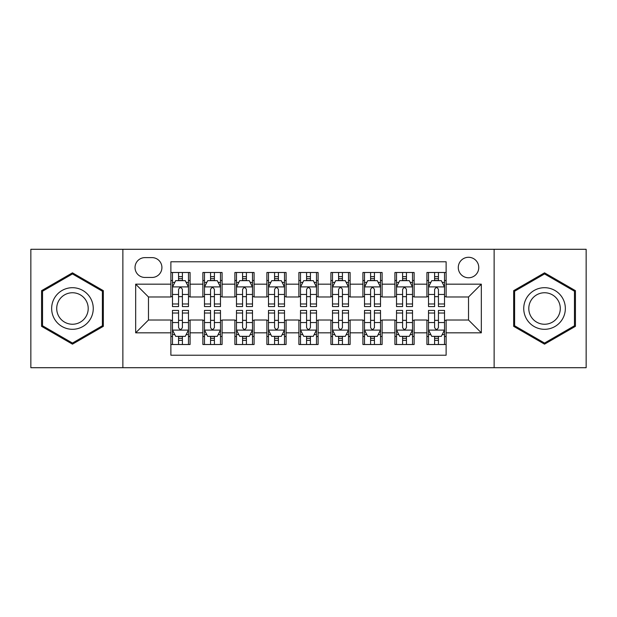 <?xml version="1.0" encoding="UTF-8"?>
<svg xmlns="http://www.w3.org/2000/svg" width="617" height="617" viewBox="0 0 617 617"><rect width="100%" height="100%" fill="white"/><g stroke="black" fill="none" stroke-linecap="round" stroke-linejoin="round"><path stroke-width="0.93" d="M468.527 257.289A10.242 10.242 0 0 0 458.284 267.531A10.242 10.242 0 0 0 468.527 277.773A10.242 10.242 0 0 0 478.769 267.531A10.242 10.242 0 0 0 468.527 257.289M494.132 367.709L586.15 367.709L586.15 249.291L494.132 249.291L494.132 367.709L122.868 367.709L122.868 249.291L30.85 249.291L30.85 367.709L122.868 367.709M446.122 272.49L426.918 272.49L426.918 284.175L414.123 284.175L414.123 296.978L426.918 296.978L426.918 284.175M414.123 284.175L414.123 272.49L394.919 272.49L394.919 284.175L382.116 284.175L382.116 296.978L394.919 296.978L394.919 284.175M382.116 284.175L382.116 272.49L362.912 272.49L362.912 284.175L350.109 284.175L350.109 296.978L362.912 296.978L362.912 284.175M350.109 284.175L350.109 272.49L330.905 272.49L330.905 284.175L318.102 284.175L318.102 296.978L330.905 296.978L330.905 284.175M318.102 284.175L318.102 272.49L298.898 272.49L298.898 284.175L286.095 284.175L286.095 296.978L298.898 296.978L298.898 284.175M286.095 284.175L286.095 272.49L266.891 272.49L266.891 284.175L254.088 284.175L254.088 296.978L266.891 296.978L266.891 284.175M254.088 284.175L254.088 272.49L234.884 272.49L234.884 284.175L222.081 284.175L222.081 296.978L234.884 296.978L234.884 284.175M222.081 284.175L222.081 272.49L202.877 272.49L202.877 296.978L190.082 296.978L190.082 272.49L170.878 272.49M170.878 344.51L190.082 344.51L190.082 320.022L202.877 320.022L202.877 344.51L222.081 344.51L222.081 320.022L234.884 320.022L234.884 332.825L222.081 332.825M234.884 332.825L234.884 344.51L254.088 344.51L254.088 320.022L266.891 320.022L266.891 332.825L254.088 332.825M266.891 332.825L266.891 344.51L286.095 344.51L286.095 320.022L298.898 320.022L298.898 332.825L286.095 332.825M298.898 332.825L298.898 344.51L318.102 344.51L318.102 320.022L330.905 320.022L330.905 332.825L318.102 332.825M330.905 332.825L330.905 344.51L350.109 344.51L350.109 320.022L362.912 320.022L362.912 332.825L350.109 332.825M362.912 332.825L362.912 344.51L382.116 344.51L382.116 320.022L394.919 320.022L394.919 332.825L382.116 332.825M394.919 332.825L394.919 344.51L414.123 344.51L414.123 320.022L426.918 320.022L426.918 332.825L414.123 332.825M144.949 277.457L151.99 277.457A9.918 9.918 0 0 0 161.916 267.531A9.918 9.918 0 0 0 151.99 257.613L144.949 257.613A9.918 9.918 0 0 0 135.03 267.531A9.918 9.918 0 0 0 144.949 277.457M494.132 249.291L122.868 249.291M446.122 284.175L446.122 261.77L170.878 261.77L170.878 296.978L148.473 296.978L148.473 320.022L170.878 320.022L170.878 355.23L446.122 355.23L446.122 320.022L468.527 320.022L468.527 296.978L446.122 296.978L446.122 284.175L481.329 284.175L481.329 332.825L446.122 332.825M170.878 332.825L135.671 332.825L135.671 284.175L170.878 284.175M426.918 332.825L426.918 344.51L446.122 344.51M170.878 280.496L172.475 280.496M178.56 280.496L182.401 280.496M188.478 280.496L190.082 280.496M170.878 296.661L172.475 296.661M178.56 296.661L182.401 296.661M188.478 296.661L190.082 296.661M170.878 320.339L172.475 320.339M178.56 320.339L182.401 320.339M188.478 320.339L190.082 320.339M170.878 336.504L172.475 336.504M178.56 336.504L182.401 336.504M188.478 336.504L190.082 336.504M202.877 296.661L204.482 296.661M210.559 296.661L214.4 296.661M220.485 296.661L222.081 296.661M202.877 280.496L204.482 280.496M210.559 280.496L214.4 280.496M220.485 280.496L222.081 280.496M202.877 320.339L204.482 320.339M210.559 320.339L214.4 320.339M220.485 320.339L222.081 320.339M202.877 336.504L204.482 336.504M210.559 336.504L214.4 336.504M220.485 336.504L222.081 336.504M234.884 320.339L236.488 320.339M242.566 320.339L246.407 320.339M252.492 320.339L254.088 320.339M234.884 336.504L236.488 336.504M242.566 336.504L246.407 336.504M252.492 336.504L254.088 336.504M234.884 280.496L236.488 280.496M242.566 280.496L246.407 280.496M252.492 280.496L254.088 280.496M234.884 296.661L236.488 296.661M242.566 296.661L246.407 296.661M252.492 296.661L254.088 296.661M266.891 320.339L268.495 320.339M274.573 320.339L278.414 320.339M284.499 320.339L286.095 320.339M266.891 336.504L268.495 336.504M274.573 336.504L278.414 336.504M284.499 336.504L286.095 336.504M266.891 280.496L268.495 280.496M274.573 280.496L278.414 280.496M284.499 280.496L286.095 280.496M266.891 296.661L268.495 296.661M274.573 296.661L278.414 296.661M284.499 296.661L286.095 296.661M298.898 320.339L300.502 320.339M306.58 320.339L310.42 320.339M316.498 320.339L318.102 320.339M298.898 336.504L300.502 336.504M306.58 336.504L310.42 336.504M316.498 336.504L318.102 336.504M298.898 280.496L300.502 280.496M306.58 280.496L310.42 280.496M316.498 280.496L318.102 280.496M298.898 296.661L300.502 296.661M306.58 296.661L310.42 296.661M316.498 296.661L318.102 296.661M330.905 320.339L332.501 320.339M338.586 320.339L342.427 320.339M348.505 320.339L350.109 320.339M330.905 336.504L332.501 336.504M338.586 336.504L342.427 336.504M348.505 336.504L350.109 336.504M330.905 280.496L332.501 280.496M338.586 280.496L342.427 280.496M348.505 280.496L350.109 280.496M330.905 296.661L332.501 296.661M338.586 296.661L342.427 296.661M348.505 296.661L350.109 296.661M362.912 320.339L364.508 320.339M370.593 320.339L374.434 320.339M380.512 320.339L382.116 320.339M362.912 336.504L364.508 336.504M370.593 336.504L374.434 336.504M380.512 336.504L382.116 336.504M362.912 280.496L364.508 280.496M370.593 280.496L374.434 280.496M380.512 280.496L382.116 280.496M362.912 296.661L364.508 296.661M370.593 296.661L374.434 296.661M380.512 296.661L382.116 296.661M394.919 320.339L396.515 320.339M402.6 320.339L406.441 320.339M412.518 320.339L414.123 320.339M394.919 336.504L396.515 336.504M402.6 336.504L406.441 336.504M412.518 336.504L414.123 336.504M394.919 280.496L396.515 280.496M402.6 280.496L406.441 280.496M412.518 280.496L414.123 280.496M394.919 296.661L396.515 296.661M402.6 296.661L406.441 296.661M412.518 296.661L414.123 296.661M426.918 320.339L428.522 320.339M434.599 320.339L438.44 320.339M444.525 320.339L446.122 320.339M426.918 336.504L428.522 336.504M434.599 336.504L438.44 336.504M444.525 336.504L446.122 336.504M426.918 280.496L428.522 280.496M434.599 280.496L438.44 280.496M444.525 280.496L446.122 280.496M426.918 296.661L428.522 296.661M434.599 296.661L438.44 296.661M444.525 296.661L446.122 296.661M148.473 296.978L135.671 284.175M148.473 320.022L135.671 332.825M481.329 284.175L468.527 296.978M481.329 332.825L468.527 320.022M72.459 344.163L103.34 326.331L103.34 290.669L72.459 272.837L41.57 290.669L41.57 326.331L72.459 344.163M575.43 290.669L544.541 272.837L513.66 290.669L513.66 326.331L544.541 344.163L575.43 326.331L575.43 290.669M182.401 276.655L178.56 276.655M188.478 303.973L182.401 303.973L182.401 306.58L188.478 306.58L188.478 287.059L185.277 280.658L175.675 280.658L172.475 287.059L172.475 306.58L178.56 306.58L178.56 303.973L172.475 303.973M172.475 287.059L172.475 272.49M188.478 287.059L188.478 272.49M178.56 280.658L178.56 272.49M182.401 272.49L182.401 280.658M182.401 303.973L182.401 289.458C181.12 286.99 179.84 286.99 178.56 289.458L178.56 303.973M178.56 340.345L182.401 340.345M172.475 313.027L178.56 313.027L178.56 310.42L172.475 310.42L172.475 329.941L175.675 336.342L185.277 336.342L188.478 329.941L188.478 310.42L182.401 310.42L182.401 313.027L188.478 313.027M188.478 329.941L188.478 344.51M172.475 329.941L172.475 344.51M182.401 336.342L182.401 344.51M178.56 344.51L178.56 336.342M178.56 313.027L178.56 327.542C179.832 330.01 181.113 330.01 182.401 327.542L182.401 313.027M72.459 287.699A20.801 20.801 0 0 0 51.651 308.5A20.801 20.801 0 0 0 72.459 329.301A20.801 20.801 0 0 0 93.26 308.5A20.801 20.801 0 0 0 72.459 287.699M72.459 292.751A15.749 15.749 0 0 0 56.71 308.5A15.749 15.749 0 0 0 72.459 324.249A15.749 15.749 0 0 0 88.208 308.5A15.749 15.749 0 0 0 72.459 292.751M102.383 325.776L72.459 343.052L42.534 325.776L42.534 291.224L72.459 273.948L102.383 291.224L102.383 325.776M526.525 298.096A20.801 20.801 0 0 0 534.137 326.516A20.801 20.801 0 0 0 562.557 318.904A20.801 20.801 0 0 0 554.945 290.484A20.801 20.801 0 0 0 526.525 298.096M530.905 300.626A15.749 15.749 0 0 0 536.667 322.143A15.749 15.749 0 0 0 558.184 316.374A15.749 15.749 0 0 0 552.416 294.857A15.749 15.749 0 0 0 530.905 300.626M574.466 291.224L574.466 325.776L544.541 343.052L514.617 325.776L514.617 291.224L544.541 273.948L574.466 291.224M214.4 276.655L210.559 276.655M220.485 303.973L214.4 303.973L214.4 306.58L220.485 306.58L220.485 287.059L217.284 280.658L207.682 280.658L204.482 287.059L204.482 306.58L210.559 306.58L210.559 303.973L204.482 303.973M204.482 287.059L204.482 272.49M220.485 287.059L220.485 272.49M210.559 280.658L210.559 272.49M214.4 272.49L214.4 280.658M214.4 303.973L214.4 289.458C213.127 286.99 211.847 286.99 210.559 289.458L210.559 303.973M246.407 276.655L242.566 276.655M252.492 303.973L246.407 303.973L246.407 306.58L252.492 306.58L252.492 287.059L249.291 280.658L239.689 280.658L236.488 287.059L236.488 306.58L242.566 306.58L242.566 303.973L236.488 303.973M236.488 287.059L236.488 272.49M252.492 287.059L252.492 272.49M242.566 280.658L242.566 272.49M246.407 272.49L246.407 280.658M246.407 303.973L246.407 289.458C245.134 286.99 243.854 286.99 242.566 289.458L242.566 303.973M278.414 276.655L274.573 276.655M284.499 303.973L278.414 303.973L278.414 306.58L284.499 306.58L284.499 287.059L281.298 280.658L271.696 280.658L268.495 287.059L268.495 306.58L274.573 306.58L274.573 303.973L268.495 303.973M268.495 287.059L268.495 272.49M284.499 287.059L284.499 272.49M274.573 280.658L274.573 272.49M278.414 272.49L278.414 280.658M278.414 303.973L278.414 289.458C277.133 286.99 275.853 286.99 274.573 289.458L274.573 303.973M310.42 276.655L306.58 276.655M316.498 303.973L310.42 303.973L310.42 306.58L316.498 306.58L316.498 287.059L313.297 280.658L303.703 280.658L300.502 287.059L300.502 306.58L306.58 306.58L306.58 303.973L300.502 303.973M300.502 287.059L300.502 272.49M316.498 287.059L316.498 272.49M306.58 280.658L306.58 272.49M310.42 272.49L310.42 280.658M310.42 303.973L310.42 289.458C309.14 286.99 307.86 286.99 306.58 289.458L306.58 303.973M210.559 340.345L214.4 340.345M204.482 313.027L210.559 313.027L210.559 310.42L204.482 310.42L204.482 329.941L207.682 336.342L217.284 336.342L220.485 329.941L220.485 310.42L214.4 310.42L214.4 313.027L220.485 313.027M220.485 329.941L220.485 344.51M204.482 329.941L204.482 344.51M214.4 336.342L214.4 344.51M210.559 344.51L210.559 336.342M210.559 313.027L210.559 327.542C211.839 330.01 213.12 330.01 214.4 327.542L214.4 313.027M242.566 340.345L246.407 340.345M236.488 313.027L242.566 313.027L242.566 310.42L236.488 310.42L236.488 329.941L239.689 336.342L249.291 336.342L252.492 329.941L252.492 310.42L246.407 310.42L246.407 313.027L252.492 313.027M252.492 329.941L252.492 344.51M236.488 329.941L236.488 344.51M246.407 336.342L246.407 344.51M242.566 344.51L242.566 336.342M242.566 313.027L242.566 327.542C243.846 330.01 245.126 330.01 246.407 327.542L246.407 313.027M274.573 340.345L278.414 340.345M268.495 313.027L274.573 313.027L274.573 310.42L268.495 310.42L268.495 329.941L271.696 336.342L281.298 336.342L284.499 329.941L284.499 310.42L278.414 310.42L278.414 313.027L284.499 313.027M284.499 329.941L284.499 344.51M268.495 329.941L268.495 344.51M278.414 336.342L278.414 344.51M274.573 344.51L274.573 336.342M274.573 313.027L274.573 327.542C275.853 330.01 277.133 330.01 278.414 327.542L278.414 313.027M306.58 340.345L310.42 340.345M300.502 313.027L306.58 313.027L306.58 310.42L300.502 310.42L300.502 329.941L303.703 336.342L313.297 336.342L316.498 329.941L316.498 310.42L310.42 310.42L310.42 313.027L316.498 313.027M316.498 329.941L316.498 344.51M300.502 329.941L300.502 344.51M310.42 336.342L310.42 344.51M306.58 344.51L306.58 336.342M306.58 313.027L306.58 327.542C307.86 330.01 309.14 330.01 310.42 327.542L310.42 313.027M342.427 276.655L338.586 276.655M348.505 303.973L342.427 303.973L342.427 306.58L348.505 306.58L348.505 287.059L345.304 280.658L335.702 280.658L332.501 287.059L332.501 306.58L338.586 306.58L338.586 303.973L332.501 303.973M332.501 287.059L332.501 272.49M348.505 287.059L348.505 272.49M338.586 280.658L338.586 272.49M342.427 272.49L342.427 280.658M342.427 303.973L342.427 289.458C341.147 286.99 339.867 286.99 338.586 289.458L338.586 303.973M338.586 340.345L342.427 340.345M332.501 313.027L338.586 313.027L338.586 310.42L332.501 310.42L332.501 329.941L335.702 336.342L345.304 336.342L348.505 329.941L348.505 310.42L342.427 310.42L342.427 313.027L348.505 313.027M348.505 329.941L348.505 344.51M332.501 329.941L332.501 344.51M342.427 336.342L342.427 344.51M338.586 344.51L338.586 336.342M338.586 313.027L338.586 327.542C339.867 330.01 341.147 330.01 342.427 327.542L342.427 313.027M374.434 276.655L370.593 276.655M380.512 303.973L374.434 303.973L374.434 306.58L380.512 306.58L380.512 287.059L377.311 280.658L367.709 280.658L364.508 287.059L364.508 306.58L370.593 306.58L370.593 303.973L364.508 303.973M364.508 287.059L364.508 272.49M380.512 287.059L380.512 272.49M370.593 280.658L370.593 272.49M374.434 272.49L374.434 280.658M374.434 303.973L374.434 289.458C373.154 286.99 371.874 286.99 370.593 289.458L370.593 303.973M370.593 340.345L374.434 340.345M364.508 313.027L370.593 313.027L370.593 310.42L364.508 310.42L364.508 329.941L367.709 336.342L377.311 336.342L380.512 329.941L380.512 310.42L374.434 310.42L374.434 313.027L380.512 313.027M380.512 329.941L380.512 344.51M364.508 329.941L364.508 344.51M374.434 336.342L374.434 344.51M370.593 344.51L370.593 336.342M370.593 313.027L370.593 327.542C371.866 330.01 373.146 330.01 374.434 327.542L374.434 313.027M406.441 276.655L402.6 276.655M412.518 303.973L406.441 303.973L406.441 306.58L412.518 306.58L412.518 287.059L409.318 280.658L399.716 280.658L396.515 287.059L396.515 306.58L402.6 306.58L402.6 303.973L396.515 303.973M396.515 287.059L396.515 272.49M412.518 287.059L412.518 272.49M402.6 280.658L402.6 272.49M406.441 272.49L406.441 280.658M406.441 303.973L406.441 289.458C405.161 286.99 403.88 286.99 402.6 289.458L402.6 303.973M402.6 340.345L406.441 340.345M396.515 313.027L402.6 313.027L402.6 310.42L396.515 310.42L396.515 329.941L399.716 336.342L409.318 336.342L412.518 329.941L412.518 310.42L406.441 310.42L406.441 313.027L412.518 313.027M412.518 329.941L412.518 344.51M396.515 329.941L396.515 344.51M406.441 336.342L406.441 344.51M402.6 344.51L402.6 336.342M402.6 313.027L402.6 327.542C403.873 330.01 405.153 330.01 406.441 327.542L406.441 313.027M438.44 276.655L434.599 276.655M444.525 303.973L438.44 303.973L438.44 306.58L444.525 306.58L444.525 287.059L441.325 280.658L431.723 280.658L428.522 287.059L428.522 306.58L434.599 306.58L434.599 303.973L428.522 303.973M428.522 287.059L428.522 272.49M444.525 287.059L444.525 272.49M434.599 280.658L434.599 272.49M438.44 272.49L438.44 280.658M438.44 303.973L438.44 289.458C437.168 286.99 435.887 286.99 434.599 289.458L434.599 303.973M434.599 340.345L438.44 340.345M428.522 313.027L434.599 313.027L434.599 310.42L428.522 310.42L428.522 329.941L431.723 336.342L441.325 336.342L444.525 329.941L444.525 310.42L438.44 310.42L438.44 313.027L444.525 313.027M444.525 329.941L444.525 344.51M428.522 329.941L428.522 344.51M438.44 336.342L438.44 344.51M434.599 344.51L434.599 336.342M434.599 313.027L434.599 327.542C435.88 330.01 437.16 330.01 438.44 327.542L438.44 313.027M202.877 332.825L190.082 332.825M202.877 284.175L190.082 284.175M188.401 286.897L172.552 286.897M172.475 282.416L174.796 282.416M186.157 282.416L188.478 282.416M178.56 294.471L172.475 294.471M188.478 294.471L182.401 294.471M182.401 278.691L178.56 278.691M172.552 330.103L188.401 330.103M188.478 334.584L186.157 334.584M174.796 334.584L172.475 334.584M182.401 322.529L188.478 322.529M172.475 322.529L178.56 322.529M178.56 338.309L182.401 338.309M220.408 286.897L204.559 286.897M204.482 282.416L206.803 282.416M218.163 282.416L220.485 282.416M210.559 294.471L204.482 294.471M220.485 294.471L214.4 294.471M214.4 278.691L210.559 278.691M252.407 286.897L236.566 286.897M236.488 282.416L238.81 282.416M250.17 282.416L252.492 282.416M242.566 294.471L236.488 294.471M252.492 294.471L246.407 294.471M246.407 278.691L242.566 278.691M284.414 286.897L268.572 286.897M268.495 282.416L270.809 282.416M282.177 282.416L284.499 282.416M274.573 294.471L268.495 294.471M284.499 294.471L278.414 294.471M278.414 278.691L274.573 278.691M316.421 286.897L300.579 286.897M300.502 282.416L302.816 282.416M314.184 282.416L316.498 282.416M306.58 294.471L300.502 294.471M316.498 294.471L310.42 294.471M310.42 278.691L306.58 278.691M204.559 330.103L220.408 330.103M220.485 334.584L218.163 334.584M206.803 334.584L204.482 334.584M214.4 322.529L220.485 322.529M204.482 322.529L210.559 322.529M210.559 338.309L214.4 338.309M236.566 330.103L252.407 330.103M252.492 334.584L250.17 334.584M238.81 334.584L236.488 334.584M246.407 322.529L252.492 322.529M236.488 322.529L242.566 322.529M242.566 338.309L246.407 338.309M268.572 330.103L284.414 330.103M284.499 334.584L282.177 334.584M270.809 334.584L268.495 334.584M278.414 322.529L284.499 322.529M268.495 322.529L274.573 322.529M274.573 338.309L278.414 338.309M300.579 330.103L316.421 330.103M316.498 334.584L314.184 334.584M302.816 334.584L300.502 334.584M310.42 322.529L316.498 322.529M300.502 322.529L306.58 322.529M306.58 338.309L310.42 338.309M348.428 286.897L332.586 286.897M332.501 282.416L334.823 282.416M346.191 282.416L348.505 282.416M338.586 294.471L332.501 294.471M348.505 294.471L342.427 294.471M342.427 278.691L338.586 278.691M332.586 330.103L348.428 330.103M348.505 334.584L346.191 334.584M334.823 334.584L332.501 334.584M342.427 322.529L348.505 322.529M332.501 322.529L338.586 322.529M338.586 338.309L342.427 338.309M380.434 286.897L364.593 286.897M364.508 282.416L366.83 282.416M378.19 282.416L380.512 282.416M370.593 294.471L364.508 294.471M380.512 294.471L374.434 294.471M374.434 278.691L370.593 278.691M364.593 330.103L380.434 330.103M380.512 334.584L378.19 334.584M366.83 334.584L364.508 334.584M374.434 322.529L380.512 322.529M364.508 322.529L370.593 322.529M370.593 338.309L374.434 338.309M412.441 286.897L396.592 286.897M396.515 282.416L398.837 282.416M410.197 282.416L412.518 282.416M402.6 294.471L396.515 294.471M412.518 294.471L406.441 294.471M406.441 278.691L402.6 278.691M396.592 330.103L412.441 330.103M412.518 334.584L410.197 334.584M398.837 334.584L396.515 334.584M406.441 322.529L412.518 322.529M396.515 322.529L402.6 322.529M402.6 338.309L406.441 338.309M444.448 286.897L428.599 286.897M428.522 282.416L430.843 282.416M442.204 282.416L444.525 282.416M434.599 294.471L428.522 294.471M444.525 294.471L438.44 294.471M438.44 278.691L434.599 278.691M428.599 330.103L444.448 330.103M444.525 334.584L442.204 334.584M430.843 334.584L428.522 334.584M438.44 322.529L444.525 322.529M428.522 322.529L434.599 322.529M434.599 338.309L438.44 338.309"/></g></svg>
